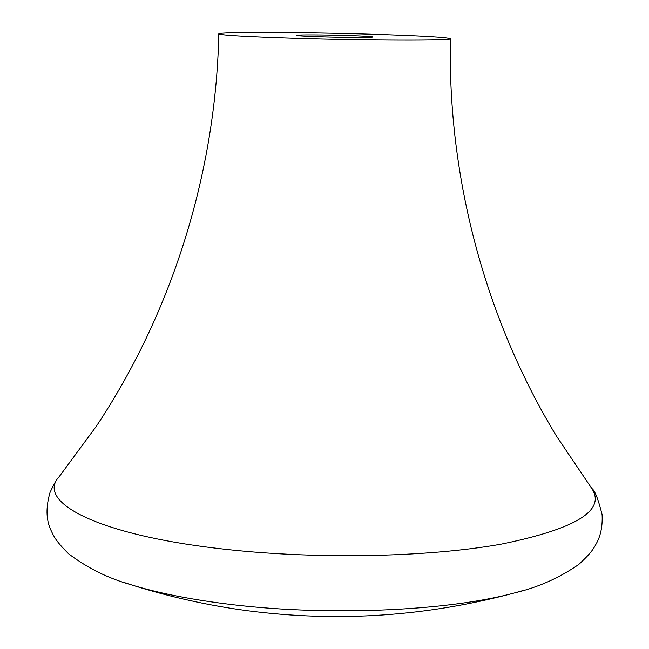<?xml version="1.0" encoding="UTF-8"?>
<svg xmlns="http://www.w3.org/2000/svg" width="649" height="649" viewBox="0 0 649 649"><rect width="100%" height="100%" fill="white"/><g stroke="black" fill="none" stroke-linecap="round" stroke-linejoin="round"><path stroke-width="0.97" d="M292.147 38.202C245.144 36.652 220.692 35.208 218.802 33.878C217.415 31.777 303.31 32.109 373.118 34.275C421.177 35.784 446.942 37.261 450.406 38.729C454.089 40.765 365.947 40.579 292.147 38.202M321.06 36.798C344.96 37.561 373.743 37.634 372.777 36.961C371.82 36.49 363.472 36.011 347.726 35.508C324.265 34.77 295.725 34.681 296.439 35.362C297.226 35.817 305.436 36.295 321.06 36.798M523.151 590.517L515.136 592.756C446.877 611.528 321.831 616.591 223.183 603.505C187.009 598.8 156.255 592.537 130.936 584.708L123.01 582.137M450.406 38.729C447.477 179.53 486.312 320.687 556.518 436.169L591.304 487.772C606.807 509.976 576.75 528.773 501.133 544.162C426.012 557.629 311.244 559.6 218.226 548.486C96.514 534.346 35.395 501.677 59.229 476.626L96.141 426.523C171.125 314.084 215.833 174.678 218.802 33.878M58.718 477.25C56.925 478.775 54.021 483.862 50.005 492.51C45.844 507.015 46.038 519.338 50.598 529.479C54.216 537.242 55.806 540.966 68.526 553.743C87.437 568.037 108.245 578.364 130.936 584.708C169.219 596.837 208.264 605.533 248.064 610.79C338.251 622.391 427.277 616.38 515.136 592.756C538.07 587.361 559.284 577.926 578.778 564.435C592.026 552.194 593.77 548.543 597.713 540.933C601.144 533.486 602.605 524.7 602.094 514.6C598.208 499 594.768 490.271 591.783 488.421"/></g></svg>
